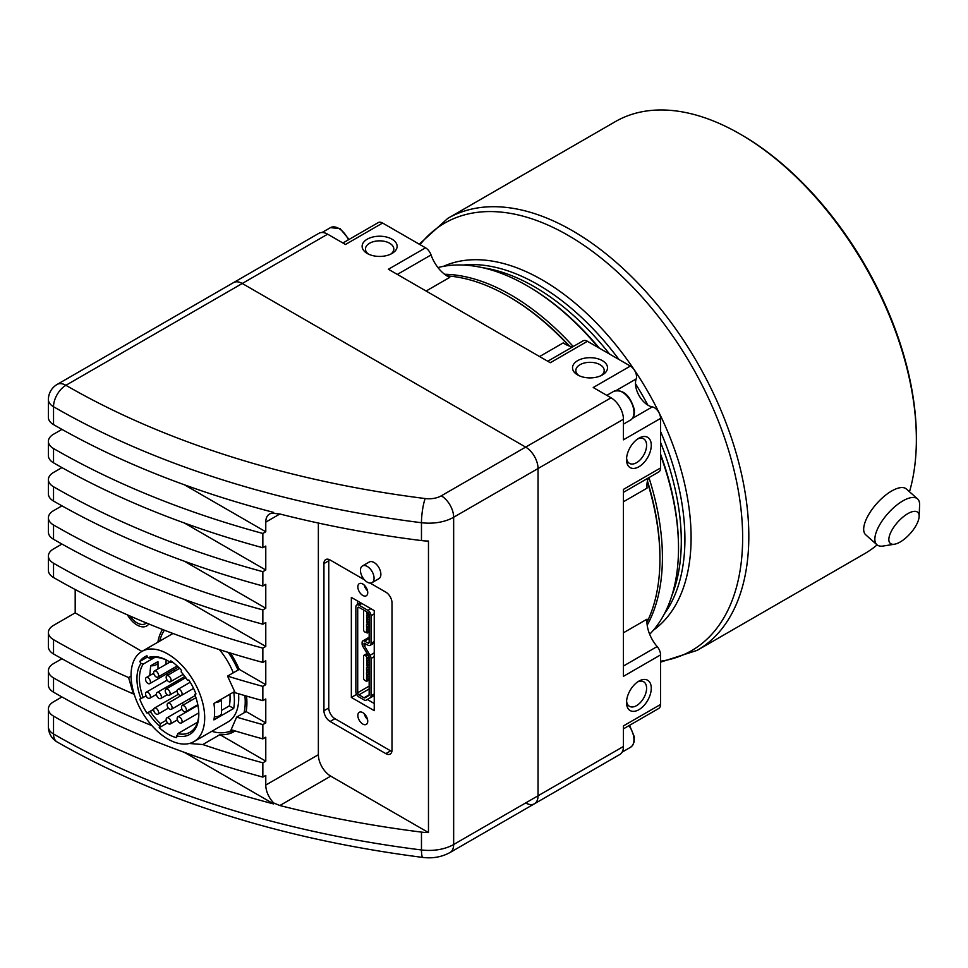 <?xml version="1.0" encoding="UTF-8"?>
<svg xmlns="http://www.w3.org/2000/svg" width="968" height="968" viewBox="0 0 968 968"><rect width="100%" height="100%" fill="white"/><g stroke="black" fill="none" stroke-linecap="round" stroke-linejoin="round"><path stroke-width="1.45" d="M150.669 665.79A6.389 3.69 0 0 0 157.99 662.136A6.389 3.69 0 0 0 157.929 661.604L150.669 665.79L149.762 675.531M213.904 719.902A52.066 30.056 -120 0 0 213.904 703.47L233.699 692.035A52.066 30.056 -120 0 1 233.699 708.467L213.904 719.902M221.478 710.415L229.283 705.914L233.699 708.467M229.283 705.914A45.944 26.523 -120 0 0 229.9 694.225M172.57 662.136L170.38 662.378L170.779 660.854A45.944 26.523 60 0 1 181.536 670.4L181.137 671.913A43.754 25.265 -120 0 1 187.611 680.419L188.821 679.947A45.944 26.523 60 0 1 195.972 693.935L194.774 694.407L195.851 693.608M197.52 722.237L177.773 733.635L176.539 737.701A45.944 26.523 60 0 1 159.212 727.694L160.458 723.628L166.242 720.289M167.561 722.878L159.212 727.694M153.658 709.653L146.942 713.138A45.944 26.523 60 0 1 139.779 699.15L146.059 695.931M153.706 709.229L146.942 713.138M154.626 657.526L143.191 664.133L140.989 663.358L139.779 661.495A45.944 26.523 60 0 1 144.91 656.752A45.944 26.523 60 0 1 146.942 655.772L148.14 657.635L150.343 658.409A41.999 24.248 -120 0 1 168.505 661.18M147.693 656.933L139.779 661.495M227.807 731.941A63.44 36.627 -120 0 0 234.571 730.779M262.848 700.663L265.776 698.969L265.776 722.915L262.848 724.596L262.848 738.886L265.776 737.205L265.776 761.138L262.848 762.82L262.848 777.11L265.776 775.428L265.776 785.072A17.497 10.103 -120 0 0 273.69 802.968L279.861 805.521A743.835 429.453 0 0 0 421.467 832.105A35.005 20.207 0 0 0 428.473 832.565L428.473 541.039A35.005 20.207 180 0 1 421.467 540.58A743.835 429.453 180 0 1 279.861 513.996L273.69 513.367A17.497 10.103 -120 0 0 269.394 514.117A17.497 10.103 -120 0 0 265.776 522.127L265.776 531.771L262.848 533.465L262.848 547.755L265.776 546.061L265.776 570.007L262.848 571.689L262.848 585.979L265.776 584.297L265.776 608.231L262.848 609.913L262.848 624.203L265.776 622.521L265.776 646.455L262.848 648.136L262.848 662.427L265.776 660.745L265.776 684.678L262.848 686.372L262.848 700.663A743.835 429.453 180 0 1 235.176 692.737L227.565 676.112L239.241 669.372A63.44 36.627 -120 0 0 230.396 653.049M262.848 738.886A743.835 429.453 180 0 1 231.122 729.727L236.628 717.106L246.174 711.589A63.44 36.627 -120 0 0 246.55 696.089M189.304 743.485L202.796 744.537L219.905 734.651A63.44 36.627 -120 0 0 233.76 731.772A63.44 36.627 -120 0 0 235.091 730.937M75.189 589.512L75.189 612.877L53.53 625.376A17.497 10.103 0 0 0 48.4 632.528A17.497 10.103 0 0 0 53.53 639.666A743.835 429.453 0 0 0 128.587 677.552L133.366 693.923L133.983 693.572M128.587 677.552L131.067 676.124M162.527 629.466A63.44 36.627 -120 0 0 157.881 642.195M318.363 523.047L318.363 754.701A17.497 10.103 -120 0 0 330.741 776.142L428.473 832.565M265.776 684.678L239.241 669.372M141.921 651.404L75.189 612.877M127.449 614.886A19.251 11.12 -120 0 0 137.057 625.025A19.251 11.12 -120 0 0 148.842 623.985M170.38 662.378A43.754 25.265 -120 0 0 167.875 660.817A43.754 25.265 -120 0 0 148.14 657.635M129.93 615.975A16.625 9.595 -120 0 0 137.057 622.872A16.625 9.595 -120 0 0 145.381 623.707A16.625 9.595 -120 0 0 146.362 622.969M61.952 544.064L53.53 548.929A17.497 10.103 0 0 0 48.4 556.068A17.497 10.103 0 0 0 53.53 563.219A743.835 429.453 0 0 0 262.848 648.136M61.952 505.841L53.53 510.693A17.497 10.103 0 0 0 48.4 517.844A17.497 10.103 0 0 0 53.53 524.983A743.835 429.453 0 0 0 262.848 609.913M61.952 467.604L53.53 472.469A17.497 10.103 0 0 0 48.4 479.62A17.497 10.103 0 0 0 53.53 486.759A743.835 429.453 0 0 0 262.848 571.689M61.952 429.381L53.53 434.245A17.497 10.103 0 0 0 48.4 441.384A17.497 10.103 0 0 0 53.53 448.535A743.835 429.453 0 0 0 262.848 533.465M61.952 696.972L53.53 701.836A17.497 10.103 0 0 0 48.4 708.975A17.497 10.103 0 0 0 53.53 716.126A743.835 429.453 0 0 0 273.69 803.936L184.38 752.366M61.952 658.748L53.53 663.6A17.497 10.103 0 0 0 48.4 670.751A17.497 10.103 0 0 0 53.53 677.89A743.835 429.453 0 0 0 151.915 725.637M327.644 234.183L65.897 385.3A726.327 419.35 0 0 0 425.182 498.544A17.497 10.103 0 0 0 441.287 495.822A17.497 10.103 60 0 1 453.653 517.251L538.039 468.536A17.497 10.103 -120 0 0 525.66 447.107L242.254 283.479A17.497 10.103 -120 0 0 233.506 282.62L57.148 384.429A17.497 17.497 0 0 0 48.4 399.59A17.497 10.103 180 0 0 53.53 406.729A743.835 429.453 0 0 0 421.467 522.72A35.005 20.207 0 0 0 453.653 517.251L453.653 844.507L538.039 795.793L538.039 468.536A17.497 10.103 -120 0 0 525.66 447.107L242.254 283.479A17.497 10.103 -120 0 0 233.506 282.62L318.896 233.312A17.497 10.103 -120 0 1 327.644 234.183L345.479 244.481L382.602 223.039L425.533 247.82A8.748 5.058 60 0 1 431.05 254.947A26.257 15.161 60 0 0 449.745 277.38L426.101 291.029M632.455 418.382L652.335 406.899A8.748 5.058 60 0 1 660.563 418.394L623.428 439.823L623.428 419.241L538.039 468.536L538.039 795.793L623.428 746.485L623.428 725.903L660.563 704.462A8.748 5.058 60 0 1 658.748 708.467L623.428 728.856M525.66 802.932A17.497 10.103 -120 0 0 534.409 803.803A17.497 10.103 -120 0 0 538.039 795.793A17.497 10.103 -120 0 1 534.409 803.803L450.035 852.518A17.497 10.103 60 0 0 453.653 844.507A35.005 20.207 0 0 1 421.467 849.965A17.497 3.037 97.2 0 0 423.004 857.454C432.829 858.628 441.831 856.982 450.035 852.518M265.776 608.231L184.38 561.234M262.848 624.203A743.835 429.453 180 0 1 53.53 539.273A17.497 10.103 180 0 1 48.4 532.134L48.4 517.844M265.776 646.455L184.38 599.458M262.848 662.427A743.835 429.453 180 0 1 53.53 577.509A17.497 10.103 180 0 1 48.4 570.358L48.4 556.068M265.776 722.915L246.174 711.589M133.366 693.923A743.835 429.453 180 0 1 53.53 653.957A17.497 10.103 180 0 1 48.4 646.818L48.4 632.528M262.848 585.979A743.835 429.453 180 0 1 53.53 501.049A17.497 10.103 180 0 1 48.4 493.91L48.4 479.62M262.848 547.755A743.835 429.453 180 0 1 53.53 462.825A17.497 10.103 180 0 1 48.4 455.686L48.4 441.384M273.69 802.968L273.69 803.936M273.69 513.367L273.69 512.411A743.835 429.453 180 0 1 53.53 424.601A17.497 10.103 180 0 1 48.4 417.45L48.4 399.59M262.848 777.11A743.835 429.453 180 0 1 53.53 692.18A17.497 10.103 180 0 1 48.4 685.041L48.4 670.751M265.776 531.771L184.38 484.786M366.049 656.086L364.803 655.372A1.754 1.016 -120 0 0 363.932 655.288A1.754 1.016 -120 0 0 363.569 656.086L363.569 678.229A1.754 1.016 -120 0 0 364.803 680.383L366.049 681.097A1.754 1.016 -120 0 0 366.92 681.182A1.754 1.016 -120 0 0 367.283 680.383L366.545 679.524L366.545 676.801L367.283 677.237L366.545 674.877L366.545 672.155L367.283 672.591L366.545 670.231L366.545 667.521L367.283 667.944L366.545 658.228L367.283 658.228A1.754 1.016 -120 0 0 366.049 656.086L368.034 654.937M367.283 658.651L369.159 657.575M366.545 660.938L369.159 659.426M367.283 661.374L369.159 660.285M367.283 663.298L369.159 662.221M366.545 665.585L369.159 664.072M367.283 666.02L369.159 664.931M367.283 667.944L369.159 666.855M366.545 670.231L369.159 668.719M367.283 670.655L369.159 669.578M367.283 672.591L369.159 671.502M366.545 674.877L369.159 673.365M367.283 675.301L369.159 674.224M367.283 677.237L369.159 676.148M366.545 679.524L369.159 678.011M367.283 679.947L369.159 678.858M363.569 609.997L363.569 629.829A1.754 1.016 -120 0 0 364.803 631.971L367.283 632.685L366.545 631.644L366.545 628.934L367.283 629.357L366.545 626.998L366.545 624.287L367.283 624.711L366.545 614.995L367.283 615.43L367.283 613.494L366.545 611.716M366.545 613.071L367.719 612.393M367.283 613.494L368.372 612.865M367.283 615.43L369.135 614.353M366.545 617.717L369.159 616.205M367.283 618.141L369.159 617.064M367.283 620.077L369.159 618.988M366.545 622.364L369.159 620.851M367.283 622.787L369.159 621.698M367.283 624.711L369.159 623.634M366.545 626.998L369.159 625.485M367.283 627.433L369.159 626.344M367.283 629.357L369.159 628.28M366.545 631.644L369.159 630.132M367.283 632.08L369.159 630.991M369.159 638.444L364.585 641.094L367.925 643.018A1.754 1.016 -120 0 0 368.796 643.103A1.754 1.016 -120 0 0 369.159 642.304L369.159 614.656A1.754 1.016 -120 0 0 367.925 612.514L358.946 607.335A1.754 1.016 -120 0 0 358.075 607.239A1.754 1.016 -120 0 0 357.712 608.049L357.712 692.713A1.754 1.016 -120 0 0 358.946 694.855L364.029 697.783A1.754 1.016 -120 0 0 364.9 697.88L368.796 695.581A1.754 1.016 -120 0 0 369.159 694.782L369.159 657.417A1.754 1.016 -120 0 0 368.76 656.135L362.903 646.515A3.497 2.021 -120 0 1 362.105 643.95L362.105 642.522A3.497 2.021 -120 0 1 362.831 640.913L369.159 637.259M364.585 641.094A3.497 2.021 -120 0 0 362.831 640.913M367.925 610.372L358.946 605.181A4.38 2.529 -120 0 0 356.769 604.976A4.38 2.529 -120 0 0 355.861 606.972L355.861 691.648A4.38 2.529 -120 0 0 358.946 696.996L364.029 699.937A4.38 2.529 -120 0 0 366.219 700.154A4.38 2.529 -120 0 0 366.219 700.142L370.115 697.855A4.38 2.529 -120 0 0 371.022 695.859L371.022 658.494A4.38 2.529 -120 0 0 370.018 655.288L363.968 645.027L364.149 643.188L367.925 645.16A4.38 2.529 -120 0 0 370.115 645.378A4.38 2.529 -120 0 0 371.022 643.381L371.022 615.721A4.38 2.529 -120 0 0 367.925 610.372L370.865 608.666M364.258 585.096A7.006 4.041 -120 0 0 367.525 590.77M357.543 600.971L357.543 604.528M367.32 699.513L374.241 703.506M364.258 713.719A7.006 4.041 -120 0 0 367.525 719.381M362.794 595.441A7.006 4.041 -120 0 0 366.291 595.78A7.006 4.041 -120 0 0 366.291 587.697A7.006 4.041 -120 0 0 359.297 583.656A7.006 4.041 -120 0 0 358.221 589.27A7.006 4.041 -120 0 0 362.794 595.441M374.241 710.657L374.241 610.626L351.348 597.401L351.348 697.432L374.241 710.657M362.794 724.052A7.006 4.041 -120 0 0 366.291 724.403A7.006 4.041 -120 0 0 366.291 716.32A7.006 4.041 -120 0 0 359.297 712.279A7.006 4.041 -120 0 0 358.221 717.881A7.006 4.041 -120 0 0 362.794 724.052M328.89 559.431A8.748 5.058 -120 0 0 328.769 560.787L328.769 707.971A8.748 5.058 -120 0 0 334.952 718.692L390.636 750.841A8.748 5.058 -120 0 0 391.883 751.41M356.599 694.407L351.348 697.432M365.577 716.937L367.005 717.772M364.416 579.796L330.124 560A8.748 5.058 -120 0 0 325.744 559.564A8.748 5.058 -120 0 0 323.941 563.57L323.941 710.766A8.748 5.058 -120 0 0 330.124 721.475L385.821 753.636A8.748 5.058 -120 0 0 390.189 754.072A8.748 5.058 -120 0 0 392.004 750.055L392.004 602.87A8.748 5.058 -120 0 0 385.821 592.15L370.091 583.075M367.247 582.143A9.632 5.554 -120 0 0 372.063 582.627A9.632 5.554 -120 0 0 372.063 571.507A9.632 5.554 -120 0 0 362.443 565.953A9.632 5.554 -120 0 0 360.967 573.661A9.632 5.554 -120 0 0 367.247 582.143M372.063 582.627L378.875 578.695A9.632 5.554 -120 0 0 378.875 567.575A9.632 5.554 -120 0 0 369.244 562.021L362.443 565.953M265.776 761.138L219.905 734.651M202.796 744.537A743.835 429.453 0 0 0 262.848 762.82M236.628 717.106A743.835 429.453 0 0 0 262.848 724.596M227.565 676.112A743.835 429.453 0 0 0 262.848 686.372M189.244 698.981A43.754 25.265 -120 0 0 190.744 700.699M174.252 669.481A43.754 25.265 -120 0 0 174.688 671.211M182.117 703.095A41.999 24.248 -120 0 0 183.63 704.813M166.169 659.995A41.999 24.248 -120 0 0 166.036 664.326M167.198 673.546A41.999 24.248 -120 0 0 167.609 675.289M177.773 733.635A41.999 24.248 -120 0 0 190.115 732.207A41.999 24.248 -120 0 0 198.815 713.682M150.343 711.577A41.999 24.248 -120 0 0 160.458 723.628M143.191 664.133A41.999 24.248 -120 0 0 143.191 697.589M176.539 735.837A43.754 25.265 -120 0 0 198.815 714.408A43.754 25.265 -120 0 0 194.774 694.407M148.14 712.666A43.754 25.265 -120 0 0 159.212 725.843M140.989 663.358A43.754 25.265 -120 0 0 140.989 698.678M214.364 716.744A6.389 3.69 0 0 0 221.478 713.089L221.478 699.09M215.634 702.465A6.389 3.69 0 0 0 221.454 699.102M167.875 739.056A52.066 30.056 -120 0 0 193.915 741.633A52.066 30.056 -120 0 0 193.915 681.508A52.066 30.056 -120 0 0 141.848 651.452A52.066 30.056 -120 0 0 133.862 693.173A52.066 30.056 -120 0 0 167.875 739.056M193.915 741.633L227.94 721.983A52.066 30.056 -120 0 0 238.539 693.741M233.3 672.796A52.066 30.056 -120 0 0 219.433 649.625M211.811 731.3A61.262 35.368 -120 0 0 232.296 730.09M244.045 712.823A61.262 35.368 -120 0 0 244.904 695.617M238.007 670.086A61.262 35.368 -120 0 0 228.254 652.396M164.415 630.204A61.262 35.368 -120 0 0 159.744 641.119M265.776 570.007L184.38 523.01M168.626 723.761A3.497 2.021 -120 0 0 170.368 723.943A3.497 2.021 -120 0 0 170.368 719.902A3.497 2.021 -120 0 0 166.871 717.881A3.497 2.021 -120 0 0 166.339 720.688A3.497 2.021 -120 0 0 168.626 723.761M156.138 714.021A3.497 2.021 -120 0 0 157.881 714.19A3.497 2.021 -120 0 0 157.881 710.149A3.497 2.021 -120 0 0 154.384 708.128A3.497 2.021 -120 0 0 153.852 710.935A3.497 2.021 -120 0 0 156.138 714.021M179.6 722.781A3.497 2.021 -120 0 0 181.355 722.963A3.497 2.021 -120 0 0 181.355 718.921A3.497 2.021 -120 0 0 177.858 716.901A3.497 2.021 -120 0 0 177.313 719.696A3.497 2.021 -120 0 0 179.6 722.781M147.983 698.097A3.497 2.021 -120 0 0 149.737 698.267A3.497 2.021 -120 0 0 149.737 694.225A3.497 2.021 -120 0 0 146.241 692.205A3.497 2.021 -120 0 0 145.696 695.012A3.497 2.021 -120 0 0 147.983 698.097M169.618 709.12A3.497 2.021 -120 0 0 171.372 709.302A3.497 2.021 -120 0 0 171.372 705.261A3.497 2.021 -120 0 0 167.863 703.24A3.497 2.021 -120 0 0 167.331 706.035A3.497 2.021 -120 0 0 169.618 709.12M158.897 698.364A3.497 2.021 -120 0 0 160.652 698.533A3.497 2.021 -120 0 0 160.652 694.492A3.497 2.021 -120 0 0 157.155 692.471A3.497 2.021 -120 0 0 156.61 695.278A3.497 2.021 -120 0 0 158.897 698.364M183.944 711.528A3.497 2.021 60 0 1 181.657 708.443A3.497 2.021 60 0 1 182.19 705.636A3.497 2.021 60 0 1 183.944 705.817A3.497 2.021 60 0 1 186.231 708.903A3.497 2.021 60 0 1 185.687 711.71A3.497 2.021 60 0 1 183.944 711.528M167.694 695.012A3.497 2.021 -120 0 0 169.448 695.181A3.497 2.021 -120 0 0 169.448 691.14A3.497 2.021 -120 0 0 165.939 689.119A3.497 2.021 -120 0 0 165.407 691.926A3.497 2.021 -120 0 0 167.694 695.012M147.983 683.456A3.497 2.021 -120 0 0 149.737 683.626A3.497 2.021 -120 0 0 149.737 679.584A3.497 2.021 -120 0 0 146.241 677.564A3.497 2.021 -120 0 0 145.696 680.371A3.497 2.021 -120 0 0 147.983 683.456M179.6 695.266A3.497 2.021 -120 0 0 181.355 695.447A3.497 2.021 -120 0 0 181.355 691.406A3.497 2.021 -120 0 0 177.846 689.385A3.497 2.021 -120 0 0 177.313 692.18A3.497 2.021 -120 0 0 179.6 695.266M156.138 676.947A3.497 2.021 -120 0 0 157.881 677.116A3.497 2.021 -120 0 0 157.881 673.075A3.497 2.021 -120 0 0 154.384 671.054A3.497 2.021 -120 0 0 153.852 673.861A3.497 2.021 -120 0 0 156.138 676.947M168.626 681.605A3.497 2.021 -120 0 0 170.368 681.787A3.497 2.021 -120 0 0 170.368 677.745A3.497 2.021 -120 0 0 166.871 675.725A3.497 2.021 -120 0 0 166.339 678.52A3.497 2.021 -120 0 0 168.626 681.605M649.673 634.27A214.4 123.783 -120 0 0 678.507 548.215A214.4 123.783 -120 0 0 660.563 455.238M598.442 347.657A214.4 123.783 -120 0 0 526.907 285.633A214.4 123.783 -120 0 0 437.947 267.567M678.507 548.215L678.507 546.787A212.645 122.779 -120 0 0 660.563 454.161M599.374 348.19A212.645 122.779 -120 0 0 530.754 287.883L526.907 285.633M909.496 491.756A249.405 143.99 -120 0 0 916.369 439.46L916.369 437.681A247.215 142.732 -120 0 0 741.561 134.903L740.012 134.007A249.405 143.99 -120 0 0 615.309 121.653L447.773 218.381L419.253 244.19M447.773 218.381A249.405 143.99 -120 0 1 697.166 362.383A249.405 143.99 -120 0 1 697.166 650.363L864.714 553.635A249.405 143.99 -120 0 0 877.105 544.887M916.369 439.46A249.405 143.99 -120 0 0 740.012 134.007M894.517 544.21L883.252 546.025A30.625 12.499 -48.4 0 1 876.923 544.742L865.743 534.832A30.625 12.499 -48.4 0 1 876.705 503.614A30.625 12.499 -48.4 0 1 906.387 488.997L917.567 498.907A30.625 12.499 -48.4 0 1 919.6 505.042L919.14 516.44A20.739 8.47 -48.4 0 1 900.204 541.983A20.739 8.47 -48.4 0 1 894.517 544.21A20.739 8.47 -48.4 0 1 897.663 522.2A20.739 8.47 -48.4 0 1 919.14 516.44M876.923 544.742A30.625 12.499 -48.4 0 1 887.886 513.524A30.625 12.499 -48.4 0 1 917.567 498.907M578.937 375.62A14.181 8.192 180 0 1 575.827 370.502A14.181 8.192 180 0 1 584.587 362.939A14.181 8.192 180 0 1 600.051 364.706A14.181 8.192 180 0 1 604.201 370.502A14.181 8.192 180 0 1 601.092 375.62M602.386 360.653A17.497 10.103 180 0 1 602.386 374.943A17.497 10.103 180 0 1 577.642 374.943A17.497 10.103 180 0 1 577.642 360.653A17.497 10.103 180 0 1 602.386 360.653M637.67 681.895A14.181 8.192 -60 0 1 643.647 681.762A14.181 8.192 -60 0 1 645.825 693.124A14.181 8.192 -60 0 1 636.557 705.624A14.181 8.192 -60 0 1 629.466 706.337A14.181 8.192 -60 0 1 626.586 701.086M623.428 419.241A17.497 10.103 -120 0 0 611.05 397.8L593.227 387.515L630.35 366.073A8.748 5.058 60 0 1 636.194 378.936A17.944 10.358 60 0 0 639.207 395.839A17.944 10.358 60 0 0 652.335 406.899M660.563 418.394L660.563 467.955A8.748 5.058 60 0 1 658.748 471.961L623.428 492.349M623.428 501.763L647.06 488.126A26.257 15.161 60 0 1 648.536 477.853M623.428 632.806L647.06 619.157A26.257 15.161 60 0 0 657.151 646.551A8.748 5.058 60 0 1 660.563 654.9L660.563 704.462M634.766 722.31A8.748 5.058 60 0 1 634.73 722.334L629.563 725.322L634.318 736.781L634.173 741.827L632.612 745.42L630.507 747.308A16.625 9.595 -120 0 0 628.934 725.685M342.914 242.992L378.234 222.604A8.748 5.058 60 0 1 382.602 223.039M638.904 709.689A17.497 10.103 -60 0 1 626.526 702.55A17.497 10.103 -60 0 1 638.904 681.109A17.497 10.103 -60 0 1 651.27 688.26A17.497 10.103 -60 0 1 638.904 709.689M638.904 466.757A17.497 10.103 -60 0 1 626.526 459.606A17.497 10.103 -60 0 1 638.904 438.177A17.497 10.103 -60 0 1 651.27 445.316A17.497 10.103 -60 0 1 638.904 466.757M660.563 654.9L623.428 676.342L623.428 489.384L660.563 467.955M534.409 803.803L619.81 754.495A17.497 10.103 -120 0 0 623.428 746.485M547.743 361.245L583.051 340.857A8.748 5.058 60 0 1 587.431 341.293L630.35 366.073M539.587 356.539L563.219 342.902A26.257 15.161 60 0 0 572.838 346.75M646.951 622.315A214.4 123.783 -120 0 0 659.934 558.923A214.4 123.783 -120 0 0 647.302 481.653M568.942 345.927A214.4 123.783 -120 0 0 508.333 296.341A214.4 123.783 -120 0 0 451.596 276.303A214.4 123.783 -120 0 0 446.95 275.892M659.934 558.923L659.934 557.495A212.645 122.779 -120 0 0 647.447 480.975M569.595 346.145A212.645 122.779 -120 0 0 509.579 297.055L508.333 296.341M637.67 438.964A14.181 8.192 -60 0 1 643.647 438.831A14.181 8.192 -60 0 1 645.825 450.193A14.181 8.192 -60 0 1 636.557 462.692A14.181 8.192 -60 0 1 629.466 463.394A14.181 8.192 -60 0 1 626.586 458.154M368.542 254.148A14.181 8.192 180 0 1 365.444 249.03A14.181 8.192 180 0 1 374.205 241.468A14.181 8.192 180 0 1 389.656 243.246A14.181 8.192 180 0 1 393.819 249.03A14.181 8.192 180 0 1 390.709 254.148M392.004 239.181A17.497 10.103 180 0 1 392.004 253.471A17.497 10.103 180 0 1 367.247 253.471A17.497 10.103 180 0 1 367.247 239.181A17.497 10.103 180 0 1 392.004 239.181M587.431 341.293L550.308 362.734L388.398 269.261L425.533 247.82M647.193 625.159A214.4 123.783 -120 0 0 648.947 477.611M573.262 346.52A214.4 123.783 -120 0 0 444.602 274.271M279.861 805.521L330.741 776.142M265.776 785.072L318.363 754.701M265.776 522.127L279.861 513.996M441.287 495.822L611.05 397.8M421.467 832.105L421.467 849.965A743.835 429.453 0 0 1 53.53 733.986A17.497 10.103 120 0 0 57.148 741.996C160.41 800.875 282.366 839.353 423.004 857.454M425.182 498.544A17.497 3.037 97.2 0 0 421.467 522.72L421.467 540.58M57.148 384.429A17.497 10.103 -120 0 1 65.897 385.3A17.497 10.103 120 0 0 53.53 406.729L53.53 424.601M53.53 716.126L53.53 733.986A17.497 10.103 180 0 1 48.4 726.835A17.497 17.497 0 0 0 57.148 741.996M53.53 563.219L53.53 577.509M53.53 639.666L53.53 653.957M53.53 524.983L53.53 539.273M53.53 486.759L53.53 501.049M53.53 448.535L53.53 462.825M53.53 677.89L53.53 692.18M367.283 658.228L369.147 657.151M367.283 680.383L369.159 679.294M364.803 655.372L367.392 653.884M367.283 632.685L369.159 631.596M369.159 642.304L367.925 643.018M369.159 694.818L364.029 697.783M369.159 688.962L358.946 694.855M369.159 686.106L357.712 692.713M358.946 607.335L357.712 608.049M374.241 613.857L371.022 615.721M374.241 641.518L371.022 643.381M364.585 643.236L363.968 643.587M365.819 643.95L363.968 645.027M366.473 644.325L364.162 645.668M374.241 652.855L370.018 655.288M374.241 656.631L371.022 658.494M374.241 693.995L371.022 695.859M374.241 695.472L370.115 697.855M374.241 695.508L366.219 700.142L374.241 695.508M361.887 603.487L358.946 605.181M390.636 750.841L385.821 753.636M334.952 718.692L330.124 721.475M328.769 707.971L323.941 710.766M328.769 560.787L323.941 563.57M660.563 661.229A246.84 142.514 -120 0 0 691.515 365.638A246.84 142.514 -120 0 0 420.051 244.662M653.412 630.192A210.395 121.472 -120 0 0 647.519 391.036A210.395 121.472 -120 0 0 443.356 266.369M664.435 613.736A207.842 119.996 -120 0 0 660.563 431.534M647.87 405.12A207.842 119.996 -120 0 0 635.504 383.703M618.976 359.503A207.842 119.996 -120 0 0 463.115 265.05M671.901 595.514A207.842 119.996 -120 0 0 660.563 442.376M609.574 354.082A207.842 119.996 -120 0 0 482.633 267.7M616.313 390.419L636.194 378.936M623.428 666.032L657.151 646.551M397.328 274.416L431.05 254.947M348.419 239.822A16.625 9.595 -120 0 0 330.475 227.637L322.066 232.489M623.428 424.153L630.507 420.064A16.625 9.595 -120 0 0 630.507 400.861A16.625 9.595 -120 0 0 613.881 391.266L606.803 395.355M157.99 668.973L157.99 662.136M145.381 623.707L146.519 623.041M48.4 726.835L48.4 708.975M369.159 679.887L366.92 681.182M367.126 653.436L363.932 655.288M369.159 631.898L367.102 633.084M370.115 645.378L374.241 642.994M356.769 604.976L360.604 602.749M141.848 651.452L172.969 633.483M170.368 723.943L177.374 719.902M166.871 717.881L181.936 709.181M157.881 714.19L168.432 708.104M154.384 708.128L178.427 694.25M181.355 722.963L198.791 712.896M177.858 716.901L197.92 705.309M149.737 698.267L156.441 694.395M146.241 692.205L167.113 680.153M171.372 709.302L195.197 695.544M167.863 703.24L193.564 688.405M160.652 698.533L167.258 694.709M157.155 692.471L184.852 676.475M185.687 711.71L197.799 704.716M182.19 705.636L195.935 697.698M169.448 695.181L177.132 690.741M165.939 689.119L185.747 677.685M149.737 683.626L178.366 667.097M146.241 677.564L153.706 673.256M181.355 695.447L193.564 688.393M177.846 689.385L190.236 682.234M157.881 677.116L177.18 665.972M154.384 671.054L169.932 662.076M170.368 681.787L183.218 674.369M166.871 675.725L179.624 668.356M697.166 650.363L660.563 662.16M622.097 752.16L630.507 747.308M349.049 239.447L340.107 228.642L330.475 227.637M630.507 420.064C633.544 418.249 634.814 414.74 634.318 409.537C630.047 395.283 623.235 389.184 613.881 391.266"/></g></svg>
